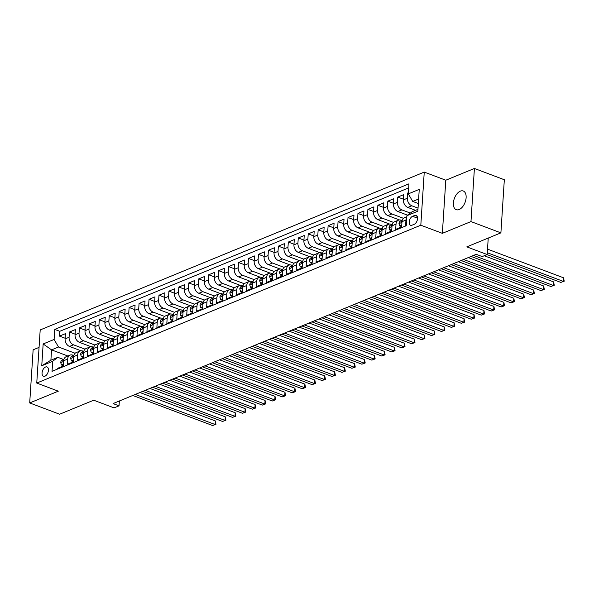 <?xml version="1.0" encoding="UTF-8"?>
<svg xmlns="http://www.w3.org/2000/svg" width="594" height="594" viewBox="0 0 594 594"><rect width="100%" height="100%" fill="white"/><g stroke="black" fill="none" stroke-linecap="round" stroke-linejoin="round"><path stroke-width="0.89" d="M459.155 209.526A9.979 5.71 -69.4 0 0 465.785 200.029A9.979 5.71 -69.4 0 0 463.268 191.001A9.979 5.71 -69.4 0 0 460.343 191.149A9.979 5.71 -69.4 0 0 453.719 200.653A9.979 5.71 -69.4 0 0 456.229 209.675A9.979 5.71 -69.4 0 0 459.155 209.526M44.951 376.195A4.99 2.851 -69.4 0 0 48.263 371.45A4.99 2.851 -69.4 0 0 47.008 366.936A4.99 2.851 -69.4 0 0 45.545 367.01A4.99 2.851 -69.4 0 0 42.226 371.762A4.99 2.851 -69.4 0 0 43.488 376.277A4.99 2.851 -69.4 0 0 44.951 376.195M39.063 347.379L33.138 349.821L29.7 402.94L59.63 414.218L93.704 400.208L114.063 407.878L119.038 405.836L119.349 400.995M424.25 172.097L40.192 329.937L36.754 383.056L420.812 225.215L424.25 172.097L445.797 180.22L442.359 233.338L470.968 221.584L474.406 168.466L445.797 180.22M474.406 168.466L504.328 179.744L500.898 232.863L466.817 246.866L487.169 254.536L488.238 238.06M470.968 221.584L500.898 232.863M57.336 369.149L57.38 368.414L63.35 365.956L63.692 360.721L67.671 359.08A6.237 4.514 -112.3 0 1 70.085 355.115A6.237 4.514 -112.3 0 1 72.832 355.145L73.522 355.405M67.671 359.08L67.33 364.322L73.3 361.872L73.641 356.63L77.621 354.997A6.237 4.514 -112.3 0 1 80.034 351.032A6.237 4.514 -112.3 0 1 82.781 351.054L83.472 351.314M77.621 354.997L77.279 360.231L83.249 357.781L83.591 352.539L87.57 350.906A6.237 4.514 -112.3 0 1 89.984 346.941A6.237 4.514 -112.3 0 1 92.731 346.963L93.421 347.23M87.57 350.906L87.229 356.148L93.199 353.69L93.54 348.448L97.52 346.814A6.237 4.514 -112.3 0 1 99.933 342.849A6.237 4.514 -112.3 0 1 102.68 342.879L103.371 343.139M97.52 346.814L97.178 352.056L103.148 349.599L103.49 344.364L107.469 342.723A6.237 4.514 -112.3 0 1 109.89 338.758A6.237 4.514 -112.3 0 1 112.63 338.788L113.32 339.048M107.469 342.723L107.128 347.965L113.098 345.515L113.439 340.273L117.419 338.639A6.237 4.514 -112.3 0 1 119.84 334.674A6.237 4.514 -112.3 0 1 122.579 334.697L123.27 334.964M117.419 338.639L117.077 343.874L123.047 341.424L123.389 336.182L127.368 334.548A6.237 4.514 -112.3 0 1 129.789 330.583A6.237 4.514 -112.3 0 1 132.529 330.613L133.219 330.873M127.368 334.548L127.027 339.79L132.997 337.333L133.338 332.091L137.318 330.457A6.237 4.514 -112.3 0 1 139.738 326.492A6.237 4.514 -112.3 0 1 142.478 326.522L143.169 326.782M137.318 330.457L136.976 335.699L142.946 333.241L143.288 328.007L147.267 326.366A6.237 4.514 -112.3 0 1 149.688 322.401A6.237 4.514 -112.3 0 1 152.428 322.431L153.126 322.691M147.267 326.366L146.926 331.608L152.896 329.158L153.237 323.916L157.217 322.282A6.237 4.514 -112.3 0 1 159.638 318.317A6.237 4.514 -112.3 0 1 162.377 318.339L163.075 318.607M157.217 322.282L156.875 327.517L162.845 325.067L163.187 319.824L167.166 318.191A6.237 4.514 -112.3 0 1 169.587 314.226A6.237 4.514 -112.3 0 1 172.327 314.256L173.025 314.516M167.166 318.191L166.825 323.433L172.795 320.975L173.136 315.741L177.116 314.1A6.237 4.514 -112.3 0 1 179.537 310.135A6.237 4.514 -112.3 0 1 182.276 310.165L182.974 310.424M177.116 314.1L176.774 319.342L182.744 316.892L183.086 311.65L187.065 310.016A6.237 4.514 -112.3 0 1 189.486 306.051A6.237 4.514 -112.3 0 1 192.226 306.073L192.924 306.333M187.065 310.016L186.724 315.251L192.694 312.8L193.035 307.558L197.015 305.925A6.237 4.514 -112.3 0 1 199.436 301.96A6.237 4.514 -112.3 0 1 202.175 301.982L202.873 302.249M197.015 305.925L196.673 311.167L202.643 308.709L202.985 303.467L206.964 301.834A6.237 4.514 -112.3 0 1 209.385 297.869A6.237 4.514 -112.3 0 1 212.125 297.898L212.823 298.158M206.964 301.834L206.623 307.076L212.6 304.618L212.934 299.383L216.914 297.743A6.237 4.514 -112.3 0 1 219.334 293.778A6.237 4.514 -112.3 0 1 222.074 293.807L222.772 294.067M216.914 297.743L216.58 302.985L222.55 300.534L222.884 295.292L226.863 293.659A6.237 4.514 -112.3 0 1 229.284 289.694A6.237 4.514 -112.3 0 1 232.024 289.716L232.722 289.976M226.863 293.659L226.529 298.893L232.499 296.443L232.833 291.201L236.813 289.568A6.237 4.514 -112.3 0 1 239.234 285.603A6.237 4.514 -112.3 0 1 241.973 285.632L242.671 285.892M236.813 289.568L236.479 294.81L242.449 292.352L242.783 287.11L246.762 285.476A6.237 4.514 -112.3 0 1 249.183 281.511A6.237 4.514 -112.3 0 1 251.923 281.541L252.621 281.801M246.762 285.476L246.428 290.718L252.398 288.261L252.732 283.026L256.712 281.385A6.237 4.514 -112.3 0 1 259.132 277.42A6.237 4.514 -112.3 0 1 261.872 277.45L262.57 277.71M256.712 281.385L256.378 286.627L262.348 284.177L262.682 278.935L266.661 277.301A6.237 4.514 -112.3 0 1 269.082 273.337A6.237 4.514 -112.3 0 1 271.822 273.359L272.52 273.626M266.661 277.301L266.327 282.536L272.297 280.086L272.631 274.844L276.611 273.21A6.237 4.514 -112.3 0 1 279.032 269.245A6.237 4.514 -112.3 0 1 281.771 269.275L282.469 269.535M276.611 273.21L276.277 278.452L282.247 275.995L282.581 270.753L286.56 269.119A6.237 4.514 -112.3 0 1 288.981 265.154A6.237 4.514 -112.3 0 1 291.721 265.184L292.419 265.444M286.56 269.119L286.226 274.361L292.196 271.904L292.53 266.669L296.51 265.028A6.237 4.514 -112.3 0 1 298.931 261.063A6.237 4.514 -112.3 0 1 301.67 261.093L302.368 261.353M296.51 265.028L296.176 270.27L302.146 267.82L302.48 262.578L306.459 260.944A6.237 4.514 -112.3 0 1 308.88 256.979A6.237 4.514 -112.3 0 1 311.62 257.002L312.318 257.269M306.459 260.944L306.125 266.179L312.095 263.729L312.429 258.487L316.409 256.853A6.237 4.514 -112.3 0 1 318.829 252.888A6.237 4.514 -112.3 0 1 321.569 252.918L322.267 253.178M316.409 256.853L316.075 262.095L322.045 259.637L322.379 254.403L326.358 252.762A6.237 4.514 -112.3 0 1 328.779 248.797A6.237 4.514 -112.3 0 1 331.519 248.827L332.217 249.086M326.358 252.762L326.024 258.004L331.994 255.554L332.328 250.312L336.308 248.678A6.237 4.514 -112.3 0 1 338.728 244.713A6.237 4.514 -112.3 0 1 341.468 244.735L342.166 244.995M336.308 248.678L335.974 253.913L341.944 251.462L342.278 246.22L346.257 244.587A6.237 4.514 -112.3 0 1 348.678 240.622A6.237 4.514 -112.3 0 1 351.418 240.644L352.116 240.912M346.257 244.587L345.923 249.829L351.893 247.371L352.227 242.129L356.207 240.496A6.237 4.514 -112.3 0 1 358.627 236.531A6.237 4.514 -112.3 0 1 361.367 236.561L362.065 236.82M356.207 240.496L355.873 245.738L361.843 243.28L362.177 238.046L366.156 236.405A6.237 4.514 -112.3 0 1 368.577 232.44A6.237 4.514 -112.3 0 1 371.317 232.469L372.015 232.729M366.156 236.405L365.822 241.647L371.792 239.196L372.126 233.954L376.106 232.321A6.237 4.514 -112.3 0 1 378.527 228.356A6.237 4.514 -112.3 0 1 381.266 228.378L381.964 228.645M376.106 232.321L375.772 237.555L381.742 235.105L382.076 229.863L386.063 228.23A6.237 4.514 -112.3 0 1 388.476 224.265A6.237 4.514 -112.3 0 1 391.216 224.294L391.914 224.554M386.063 228.23L385.721 233.472L391.691 231.014L392.033 225.772L396.012 224.138A6.237 4.514 -112.3 0 1 398.426 220.174A6.237 4.514 -112.3 0 1 401.165 220.203L401.863 220.463M396.012 224.138L395.671 229.381L401.641 226.923L401.982 221.688A6.237 4.514 -112.3 0 1 404.395 217.723L406.838 216.721M408.39 192.708L407.707 192.991L408.353 193.228M415.548 210.328L407.811 207.41A6.237 4.514 -112.3 0 1 403.393 199.866L403.727 194.624L397.757 197.074L403.43 199.213M407.595 215.169L397.861 211.501A6.237 4.514 67.7 0 1 393.443 203.95L393.777 198.715L387.808 201.166L393.48 203.304M399.435 219.936L387.904 215.592A6.237 4.514 67.7 0 1 383.494 208.041L383.828 202.799L377.858 205.257L383.531 207.395M389.486 224.027L377.955 219.676A6.237 4.514 67.7 0 1 373.544 212.132L373.878 206.89L367.909 209.348L373.581 211.486M379.536 228.111L368.005 223.767A6.237 4.514 67.7 0 1 363.595 216.223L363.929 210.981L357.959 213.432L363.632 215.57M369.587 232.202L358.056 227.858A6.237 4.514 67.7 0 1 353.638 220.307L353.979 215.073L348.01 217.523L353.682 219.661M359.637 236.293L348.106 231.95A6.237 4.514 67.7 0 1 343.688 224.398L344.03 219.156L338.06 221.614L343.733 223.752M349.688 240.384L338.157 236.033A6.237 4.514 67.7 0 1 333.739 228.49L334.08 223.247L328.111 225.705L333.783 227.844M339.738 244.468L328.207 240.125A6.237 4.514 67.7 0 1 323.789 232.581L324.131 227.339L318.161 229.789L323.834 231.927M329.789 248.559L318.258 244.216A6.237 4.514 67.7 0 1 313.84 236.664L314.181 231.43L308.212 233.88L313.884 236.018M319.839 252.65L308.308 248.307A6.237 4.514 67.7 0 1 303.89 240.756L304.232 235.514L298.262 237.971L303.935 240.11M309.89 256.742L298.359 252.391A6.237 4.514 67.7 0 1 293.941 244.847L294.282 239.605L288.313 242.062L293.985 244.193M299.94 260.825L288.409 256.482A6.237 4.514 67.7 0 1 283.991 248.938L284.333 243.696L278.363 246.146L284.036 248.285M289.991 264.917L278.46 260.573A6.237 4.514 67.7 0 1 274.042 253.022L274.383 247.787L268.414 250.237L274.086 252.376M280.041 269.008L268.51 264.657A6.237 4.514 67.7 0 1 264.092 257.113L264.434 251.871L258.464 254.329L264.137 256.467M270.092 273.092L258.561 268.748A6.237 4.514 67.7 0 1 254.143 261.204L254.484 255.962L248.515 258.412L254.187 260.551M260.142 277.183L248.611 272.839A6.237 4.514 67.7 0 1 244.193 265.288L244.535 260.053L238.565 262.503L244.238 264.642M250.193 281.274L238.662 276.93A6.237 4.514 67.7 0 1 234.244 269.379L234.585 264.137L228.616 266.595L234.288 268.733M240.243 285.365L228.712 281.014A6.237 4.514 67.7 0 1 224.294 273.47L224.636 268.228L218.666 270.686L224.339 272.824M230.294 289.449L218.763 285.105A6.237 4.514 67.7 0 1 214.345 277.561L214.686 272.319L208.717 274.77L214.389 276.908M220.344 293.54L208.813 289.196A6.237 4.514 67.7 0 1 204.395 281.645L204.737 276.41L198.767 278.861L204.44 280.999M210.395 297.631L198.864 293.288A6.237 4.514 67.7 0 1 194.446 285.736L194.787 280.494L188.818 282.952L194.49 285.09M200.445 301.722L188.914 297.371A6.237 4.514 67.7 0 1 184.496 289.827L184.838 284.585L178.868 287.043L184.541 289.181M190.496 305.806L178.965 301.462A6.237 4.514 67.7 0 1 174.547 293.919L174.888 288.677L168.919 291.127L174.591 293.265M180.546 309.897L169.015 305.554A6.237 4.514 67.7 0 1 164.597 298.002L164.939 292.768L158.969 295.218L164.642 297.356M170.597 313.988L159.066 309.645A6.237 4.514 67.7 0 1 154.648 302.094L154.989 296.852L149.02 299.309L154.692 301.448M160.647 318.08L149.116 313.729A6.237 4.514 67.7 0 1 144.698 306.185L145.04 300.943L139.07 303.4L144.743 305.531M150.698 322.163L139.167 317.82A6.237 4.514 67.7 0 1 134.749 310.276L135.09 305.034L129.121 307.484L134.793 309.623M140.748 326.255L129.217 321.911A6.237 4.514 67.7 0 1 124.799 314.36L125.141 309.125L119.171 311.575L124.844 313.714M130.799 330.346L119.268 325.995A6.237 4.514 67.7 0 1 114.85 318.451L115.191 313.209L109.222 315.666L114.894 317.805M120.849 334.429L109.318 330.086A6.237 4.514 67.7 0 1 104.9 322.542L105.242 317.3L99.272 319.75L104.945 321.889M110.9 338.521L99.369 334.177A6.237 4.514 67.7 0 1 94.951 326.626L95.292 321.391L89.323 323.841L94.995 325.98M100.95 342.612L89.419 338.268A6.237 4.514 67.7 0 1 85.001 330.717L85.343 325.475L79.373 327.933L85.046 330.071M91.001 346.703L79.47 342.352A6.237 4.514 67.7 0 1 75.052 334.808L75.393 329.566L69.424 332.024L75.096 334.162M487.169 254.536L482.194 256.578L476.21 254.329L113.046 403.578L119.038 405.836M414.768 215.407L412.578 216.305A4.834 2.762 -69.4 0 0 409.363 220.909A4.834 2.762 -69.4 0 0 410.58 225.282A4.834 2.762 -69.4 0 0 411.998 225.208L414.189 224.302A4.834 2.762 -69.4 0 0 417.396 219.706A4.834 2.762 -69.4 0 0 416.179 215.332A4.834 2.762 -69.4 0 0 414.768 215.407L417.196 216.32M67.894 356.021L51.559 349.866L50.891 360.202L57.856 357.336L52.695 361.278L52.042 371.324L406.251 225.75L406.897 215.704L412.058 211.761L417.968 209.34M52.695 361.278L41.751 365.778L43.162 343.956L54.106 339.456L54.752 329.403L408.962 183.828L408.308 193.882L419.253 189.382L417.842 211.204L406.897 215.704M85.061 349.168L73.5 344.81A6.237 4.514 -112.3 0 1 69.082 337.258L69.424 332.024M81.051 350.787L69.52 346.443L73.5 344.81M95.01 345.077L83.45 340.718A6.237 4.514 -112.3 0 1 79.032 333.175L79.373 327.933M104.96 340.986L93.399 336.627A6.237 4.514 -112.3 0 1 88.981 329.083L89.323 323.841M114.909 336.902L103.349 332.543A6.237 4.514 -112.3 0 1 98.931 324.992L99.272 319.75M124.859 332.811L113.298 328.452A6.237 4.514 -112.3 0 1 108.88 320.901L109.222 315.666M134.808 328.72L123.248 324.361A6.237 4.514 -112.3 0 1 118.83 316.817L119.171 311.575M144.758 324.628L133.197 320.27A6.237 4.514 -112.3 0 1 128.779 312.726L129.121 307.484M154.707 320.545L143.147 316.186A6.237 4.514 -112.3 0 1 138.729 308.635L139.07 303.4M164.657 316.454L153.096 312.095A6.237 4.514 -112.3 0 1 148.678 304.551L149.02 299.309M174.606 312.362L163.046 308.004A6.237 4.514 -112.3 0 1 158.628 300.46L158.969 295.218M184.556 308.271L172.995 303.92A6.237 4.514 -112.3 0 1 168.577 296.369L168.919 291.127M194.505 304.187L182.945 299.829A6.237 4.514 -112.3 0 1 178.527 292.278L178.868 287.043M204.455 300.096L192.894 295.738A6.237 4.514 -112.3 0 1 188.476 288.194L188.818 282.952M214.404 296.005L202.844 291.647A6.237 4.514 -112.3 0 1 198.426 284.103L198.767 278.861M224.354 291.914L212.793 287.563A6.237 4.514 -112.3 0 1 208.375 280.012L208.717 274.77M234.311 287.83L222.743 283.472A6.237 4.514 -112.3 0 1 218.325 275.92L218.666 270.686M244.26 283.739L232.692 279.38A6.237 4.514 -112.3 0 1 228.274 271.837L228.616 266.595M254.21 279.648L242.642 275.289A6.237 4.514 -112.3 0 1 238.224 267.746L238.565 262.503M264.159 275.564L252.591 271.206A6.237 4.514 -112.3 0 1 248.173 263.654L248.515 258.412M274.109 271.473L262.541 267.114A6.237 4.514 -112.3 0 1 258.123 259.563L258.464 254.329M284.058 267.382L272.49 263.023A6.237 4.514 -112.3 0 1 268.072 255.479L268.414 250.237M294.008 263.291L282.44 258.932A6.237 4.514 -112.3 0 1 278.022 251.388L278.363 246.146M303.957 259.207L292.389 254.848A6.237 4.514 -112.3 0 1 287.971 247.297L288.313 242.062M313.907 255.116L302.339 250.757A6.237 4.514 -112.3 0 1 297.921 243.213L298.262 237.971M323.856 251.024L312.288 246.666A6.237 4.514 -112.3 0 1 307.87 239.122L308.212 233.88M333.806 246.933L322.238 242.582A6.237 4.514 -112.3 0 1 317.82 235.031L318.161 229.789M343.755 242.849L332.187 238.491A6.237 4.514 -112.3 0 1 327.769 230.94L328.111 225.705M353.705 238.758L342.137 234.4A6.237 4.514 -112.3 0 1 337.719 226.856L338.06 221.614M363.654 234.667L352.086 230.309A6.237 4.514 -112.3 0 1 347.668 222.765L348.01 217.523M373.604 230.583L362.036 226.225A6.237 4.514 -112.3 0 1 357.618 218.674L357.959 213.432M383.553 226.492L371.985 222.134A6.237 4.514 -112.3 0 1 367.575 214.583L367.909 209.348M393.503 222.401L381.935 218.043A6.237 4.514 -112.3 0 1 377.524 210.499L377.858 205.257M403.452 218.31L391.884 213.951A6.237 4.514 -112.3 0 1 387.474 206.408L387.808 201.166M410.35 213.075L401.841 209.868A6.237 4.514 -112.3 0 1 397.423 202.316L397.757 197.074M418.042 208.13L411.791 205.776A6.237 4.514 -112.3 0 1 407.373 198.225L407.707 192.991M408.694 187.897L59.779 331.303L59.467 336.107L65.147 338.246M69.52 346.443A6.237 4.514 67.7 0 1 65.102 338.899L65.444 333.657L59.467 336.107M406.296 225.015L405.62 225.289L405.962 220.047A6.237 4.514 -112.3 0 1 406.786 217.419M57.856 357.336L63.573 359.496M418.636 198.997L412.726 201.425L408.308 193.882M418.339 203.542L412.726 201.425M442.359 233.338L420.812 225.215M29.7 402.94L58.309 391.179L36.754 383.056M75.111 353.252L58.524 347L51.559 349.866L43.162 343.956M398.426 220.174L394.446 221.807A6.237 4.514 67.7 0 0 392.033 225.772M388.476 224.265L384.496 225.898A6.237 4.514 67.7 0 0 382.076 229.863M378.527 228.356L374.547 229.989A6.237 4.514 67.7 0 0 372.126 233.954M368.577 232.44L364.597 234.081A6.237 4.514 67.7 0 0 362.177 238.046M358.627 236.531L354.648 238.164A6.237 4.514 67.7 0 0 352.227 242.129M348.678 240.622L344.698 242.255A6.237 4.514 67.7 0 0 342.278 246.22M338.728 244.713L334.749 246.347A6.237 4.514 67.7 0 0 332.328 250.312M328.779 248.797L324.799 250.438A6.237 4.514 67.7 0 0 322.379 254.403M318.829 252.888L314.85 254.522A6.237 4.514 67.7 0 0 312.429 258.487M308.88 256.979L304.9 258.613A6.237 4.514 67.7 0 0 302.48 262.578M298.931 261.063L294.951 262.704A6.237 4.514 67.7 0 0 292.53 266.669M288.981 265.154L285.001 266.795A6.237 4.514 67.7 0 0 282.581 270.753M279.032 269.245L275.052 270.879A6.237 4.514 67.7 0 0 272.631 274.844M269.082 273.337L265.102 274.97A6.237 4.514 67.7 0 0 262.682 278.935M259.132 277.42L255.153 279.061A6.237 4.514 67.7 0 0 252.732 283.026M249.183 281.511L245.203 283.145A6.237 4.514 67.7 0 0 242.783 287.11M239.234 285.603L235.254 287.236A6.237 4.514 67.7 0 0 232.833 291.201M229.284 289.694L225.304 291.327A6.237 4.514 67.7 0 0 222.884 295.292M219.334 293.778L215.355 295.418A6.237 4.514 67.7 0 0 212.934 299.383M209.385 297.869L205.405 299.502A6.237 4.514 67.7 0 0 202.985 303.467M199.436 301.96L195.456 303.593A6.237 4.514 67.7 0 0 193.035 307.558M189.486 306.051L185.506 307.685A6.237 4.514 67.7 0 0 183.086 311.65M179.537 310.135L175.557 311.776A6.237 4.514 67.7 0 0 173.136 315.741M169.587 314.226L165.607 315.86A6.237 4.514 67.7 0 0 163.187 319.824M159.638 318.317L155.658 319.951A6.237 4.514 67.7 0 0 153.237 323.916M149.688 322.401L145.708 324.042A6.237 4.514 67.7 0 0 143.288 328.007M139.738 326.492L135.759 328.133A6.237 4.514 67.7 0 0 133.338 332.091M129.789 330.583L125.809 332.217A6.237 4.514 67.7 0 0 123.389 336.182M119.84 334.674L115.86 336.308A6.237 4.514 67.7 0 0 113.439 340.273M109.89 338.758L105.91 340.399A6.237 4.514 67.7 0 0 103.49 344.364M99.933 342.849L95.953 344.483A6.237 4.514 67.7 0 0 93.54 348.448M89.984 346.941L86.004 348.574A6.237 4.514 67.7 0 0 83.591 352.539M80.034 351.032L76.054 352.665A6.237 4.514 67.7 0 0 73.641 356.63M59.779 331.303L54.752 329.403M54.106 339.456L58.524 347M70.085 355.115L66.105 356.756A6.237 4.514 67.7 0 0 63.692 360.721M41.751 365.778L50.891 360.202M487.288 252.74L563.327 281.393L560.84 282.417L487.021 254.596M487.518 249.146L563.558 277.806L563.327 281.393L564.203 281.207L560.84 282.417M563.558 277.806L564.203 281.207M401.752 225.2L399.792 226.01L398.982 223.544A4.136 2.992 -112.3 0 1 400.579 220.99L402.22 220.315M399.792 226.01L401.67 226.463M473.574 255.405L553.378 285.484L550.89 286.508L471.087 256.43M402.212 220.337A4.136 2.992 67.7 0 0 401.091 221.748L401.225 222.327M401.848 222.03L401.091 221.748C401.225 222.616 401.618 222.453 402.286 221.258M484.229 255.747L553.608 281.89L553.378 285.484L554.254 285.298L550.89 286.508M553.608 281.89L554.254 285.298M391.802 229.291L389.842 230.093L389.033 227.636A4.136 2.992 -112.3 0 1 390.629 225.081L392.27 224.406A4.136 2.992 67.7 0 0 391.142 225.839L391.275 226.418M389.842 230.093L391.721 230.554M463.624 259.496L543.428 289.575L540.941 290.592L461.137 260.521M391.899 226.121L391.142 225.839C391.275 226.708 391.669 226.544 392.337 225.349M468.295 257.581L543.659 285.981L543.428 289.575L544.304 289.389L540.941 290.592M543.659 285.981L544.304 289.389M381.853 233.383L379.893 234.184L379.083 231.727A4.136 2.992 -112.3 0 1 380.68 229.165L382.321 228.497A4.136 2.992 67.7 0 0 381.192 229.923L381.326 230.509M379.893 234.184L381.771 234.637M453.675 263.588L533.479 293.659L530.991 294.683L451.188 264.612M381.949 230.212L381.192 229.923C381.326 230.791 381.719 230.628 382.388 229.433M458.345 261.672L533.709 290.072L533.479 293.659L534.355 293.481L530.991 294.683M533.709 290.072L534.355 293.481M371.903 237.474L369.943 238.276L369.134 235.811A4.136 2.992 -112.3 0 1 370.73 233.256L372.371 232.581M369.943 238.276L371.822 238.729M443.725 267.679L523.529 297.75L521.042 298.775L441.238 268.696M372.364 232.61A4.136 2.992 67.7 0 0 371.243 234.014L371.376 234.593M372 234.303L371.243 234.014C371.376 234.882 371.77 234.719 372.438 233.524M448.396 265.756L523.76 294.164L523.529 297.75L524.405 297.564L521.042 298.775M523.76 294.164L524.405 297.564M361.954 241.558L359.994 242.367L359.184 239.902A4.136 2.992 -112.3 0 1 360.781 237.348L362.422 236.672M359.994 242.367L361.872 242.82M433.776 271.762L513.58 301.841L511.092 302.858L431.289 272.787M362.414 236.694A4.136 2.992 67.7 0 0 361.293 238.105L361.427 238.684M362.05 238.387L361.293 238.105C361.427 238.974 361.82 238.81 362.488 237.615M438.446 269.847L513.81 298.247L513.58 301.841L514.456 301.655L511.092 302.858M513.81 298.247L514.456 301.655M352.004 245.649L350.044 246.451L349.235 243.993A4.136 2.992 -112.3 0 1 350.831 241.439L352.472 240.763M350.044 246.451L351.923 246.911M423.826 275.854L503.63 305.925L501.143 306.95L421.339 276.878M352.465 240.785A4.136 2.992 67.7 0 0 351.344 242.196L351.477 242.775M352.101 242.478L351.344 242.196C351.477 243.065 351.871 242.901 352.539 241.706M428.497 273.938L503.861 302.339L503.63 305.925L504.506 305.747L501.143 306.95M503.861 302.339L504.506 305.747M342.055 249.74L340.095 250.542L339.285 248.084A4.136 2.992 -112.3 0 1 340.882 245.522L342.523 244.854M340.095 250.542L341.973 250.995M413.877 279.945L493.681 310.016L491.193 311.041L411.39 280.962M342.515 244.877A4.136 2.992 67.7 0 0 341.394 246.28L341.528 246.866M342.151 246.569L341.394 246.28C341.528 247.149 341.921 246.985 342.589 245.79M418.547 278.022L493.911 306.43L493.681 310.016L494.557 309.838L491.193 311.041M493.911 306.43L494.557 309.838M332.105 253.831L330.145 254.633L329.336 252.168A4.136 2.992 -112.3 0 1 330.932 249.614L332.573 248.938M330.145 254.633L332.024 255.086M403.927 284.036L483.731 314.107L481.244 315.132L401.44 285.053M332.566 248.968A4.136 2.992 67.7 0 0 331.445 250.371L331.578 250.95M332.202 250.653L331.445 250.371C331.578 251.24 331.972 251.076 332.64 249.881M408.598 282.113L483.962 310.521L483.731 314.107L484.607 313.922L481.244 315.132M483.962 310.521L484.607 313.922M322.156 257.915L320.196 258.724L319.386 256.259A4.136 2.992 -112.3 0 1 320.983 253.705L322.624 253.029A4.136 2.992 67.7 0 0 321.495 254.462L321.629 255.041M320.196 258.724L322.074 259.177M393.978 288.12L473.782 318.198L471.294 319.216L391.491 289.144M322.252 254.744L321.495 254.462C321.621 255.331 322.022 255.168 322.691 253.972M398.648 286.204L474.012 314.605L473.782 318.198L474.658 318.013L471.294 319.216M474.012 314.605L474.658 318.013M312.206 262.006L310.246 262.808L309.437 260.35A4.136 2.992 -112.3 0 1 311.033 257.796L312.674 257.12A4.136 2.992 67.7 0 0 311.546 258.553L311.679 259.132M310.246 262.808L312.125 263.268M384.028 292.211L463.832 322.282L461.345 323.307L381.541 293.236M312.303 258.836L311.546 258.553C311.672 259.422 312.073 259.259 312.741 258.056M388.699 290.295L464.063 318.696L463.832 322.282L464.708 322.104L461.345 323.307M464.063 318.696L464.708 322.104M302.257 266.097L300.297 266.899L299.487 264.434A4.136 2.992 -112.3 0 1 301.084 261.88L302.725 261.212M300.297 266.899L302.175 267.352M374.079 296.302L453.883 326.373L451.395 327.398L371.592 297.319M302.717 261.234A4.136 2.992 67.7 0 0 301.596 262.637L301.73 263.216M302.353 262.927L301.596 262.637C301.722 263.506 302.123 263.342 302.792 262.147M378.749 294.379L454.113 322.787L453.883 326.373L454.759 326.188L451.395 327.398M454.113 322.787L454.759 326.188M292.307 270.181L290.347 270.99L289.538 268.525A4.136 2.992 -112.3 0 1 291.134 265.971L292.775 265.295M290.347 270.99L292.226 271.443M364.129 300.386L443.933 330.464L441.446 331.489L361.642 301.41M292.768 265.318A4.136 2.992 67.7 0 0 291.647 266.728L291.78 267.307M292.404 267.01L291.647 266.728C291.773 267.597 292.174 267.434 292.842 266.238M368.792 298.47L444.164 326.878L443.933 330.464L444.809 330.279L441.446 331.489M444.164 326.878L444.809 330.279M282.358 274.272L280.398 275.081L279.588 272.616A4.136 2.992 -112.3 0 1 281.185 270.062L282.826 269.386M280.398 275.081L282.276 275.534M354.18 304.477L433.984 334.556L431.496 335.573L351.693 305.502M282.818 269.409A4.136 2.992 67.7 0 0 281.697 270.819L281.831 271.399M282.454 271.102L281.697 270.819C281.823 271.688 282.224 271.525 282.893 270.329M358.843 302.561L434.214 330.962L433.984 334.556L434.86 334.37L431.496 335.573M434.214 330.962L434.86 334.37M272.408 278.363L270.448 279.165L269.639 276.707A4.136 2.992 -112.3 0 1 271.235 274.153L272.876 273.478M270.448 279.165L272.327 279.626M344.23 308.568L424.034 338.639L421.547 339.664L341.743 309.593M272.869 273.5A4.136 2.992 67.7 0 0 271.748 274.903L271.881 275.49M272.505 275.193L271.748 274.903C271.874 275.779 272.275 275.609 272.943 274.413M348.893 306.653L424.264 335.053L424.034 338.639L424.91 338.461L421.547 339.664M424.264 335.053L424.91 338.461M262.459 282.454L260.499 283.256L259.689 280.791A4.136 2.992 -112.3 0 1 261.286 278.237L262.927 277.569A4.136 2.992 67.7 0 0 261.798 278.994L261.932 279.574M260.499 283.256L262.377 283.709M334.281 312.659L414.085 342.731L411.597 343.755L331.794 313.677M262.555 279.284L261.798 278.994C261.924 279.863 262.325 279.7 262.993 278.504M338.944 310.736L414.315 339.144L414.085 342.731L414.961 342.545L411.597 343.755M414.315 339.144L414.961 342.545M252.509 286.538L250.549 287.348L249.74 284.882A4.136 2.992 -112.3 0 1 251.336 282.328L252.977 281.653A4.136 2.992 67.7 0 0 251.849 283.086L251.982 283.665M250.549 287.348L252.428 287.8M324.331 316.743L404.135 346.822L401.648 347.846L321.844 317.768M252.606 283.368L251.849 283.086C251.975 283.954 252.376 283.791 253.044 282.596M328.994 314.827L404.366 343.228L404.135 346.822L405.011 346.636L401.648 347.846M404.366 343.228L405.011 346.636M242.56 290.629L240.6 291.431L239.79 288.974A4.136 2.992 -112.3 0 1 241.387 286.419L243.028 285.744A4.136 2.992 67.7 0 0 241.899 287.177L242.033 287.756M240.6 291.431L242.478 291.892M314.382 320.834L394.186 350.913L391.698 351.93L311.895 321.859M242.656 287.459L241.899 287.177C242.025 288.045 242.426 287.882 243.095 286.687M319.045 318.919L394.416 347.319L394.186 350.913L395.062 350.727L391.698 351.93M394.416 347.319L395.062 350.727M232.61 294.721L230.65 295.522L229.841 293.065A4.136 2.992 -112.3 0 1 231.437 290.503L233.078 289.835M230.65 295.522L232.529 295.975M304.432 324.925L384.236 354.997L381.749 356.021L301.945 325.95M233.071 289.857A4.136 2.992 67.7 0 0 231.95 291.26L232.083 291.847M232.707 291.55L231.95 291.26C232.076 292.129 232.477 291.966 233.145 290.77M309.095 323.01L384.466 351.41L384.236 354.997L385.112 354.818L381.749 356.021M384.466 351.41L385.112 354.818M222.661 298.812L220.701 299.614L219.891 297.149A4.136 2.992 -112.3 0 1 221.488 294.594L223.129 293.919M220.701 299.614L222.579 300.067M294.483 329.017L374.287 359.088L371.799 360.113L291.996 330.034M223.121 293.948A4.136 2.992 67.7 0 0 222 295.352L222.134 295.931M222.757 295.641L222 295.352C222.126 296.22 222.527 296.057 223.196 294.862M299.146 327.094L374.517 355.502L374.287 359.088L375.163 358.902L371.799 360.113M374.517 355.502L375.163 358.902M212.711 302.895L210.751 303.705L209.942 301.24A4.136 2.992 -112.3 0 1 211.538 298.685L213.179 298.01M210.751 303.705L212.63 304.158M284.533 333.1L364.337 363.179L361.85 364.196L282.046 334.125M213.172 298.032A4.136 2.992 67.7 0 0 212.051 299.443L212.184 300.022M212.808 299.725L212.051 299.443C212.177 300.312 212.578 300.148 213.246 298.953M289.196 331.185L364.568 359.585L364.337 363.179L365.213 362.993L361.85 364.196M364.568 359.585L365.213 362.993M202.754 306.987L200.802 307.789L199.992 305.331A4.136 2.992 -112.3 0 1 201.589 302.777L203.23 302.101M200.802 307.789L202.68 308.249M274.584 337.192L354.388 367.263L351.9 368.287L272.097 338.216M203.222 302.123A4.136 2.992 67.7 0 0 202.101 303.534L202.235 304.113M202.858 303.816L202.101 303.534C202.227 304.403 202.628 304.239 203.297 303.044M279.247 335.276L354.618 363.677L354.388 367.263L355.264 367.085L351.9 368.287M354.618 363.677L355.264 367.085M192.805 311.078L190.852 311.88L190.043 309.422A4.136 2.992 -112.3 0 1 191.639 306.86L193.28 306.192A4.136 2.992 67.7 0 0 192.152 307.618L192.285 308.204M190.852 311.88L192.723 312.333M264.634 341.283L344.438 371.354L341.951 372.379L262.147 342.3M192.909 307.907L192.152 307.618C192.278 308.486 192.679 308.323 193.347 307.128M269.297 339.36L344.668 367.768L344.438 371.354L345.314 371.168L341.951 372.379M344.668 367.768L345.314 371.168M182.855 315.162L180.903 315.971L180.093 313.506A4.136 2.992 -112.3 0 1 181.69 310.952L183.331 310.276A4.136 2.992 67.7 0 0 182.202 311.709L182.336 312.288M180.903 315.971L182.774 316.424M254.685 345.366L334.489 375.445L332.001 376.47L252.198 346.391M182.959 311.991L182.202 311.709C182.328 312.578 182.729 312.414 183.398 311.219M259.348 343.451L334.719 371.859L334.489 375.445L335.365 375.26L332.001 376.47M334.719 371.859L335.365 375.26M172.906 319.253L170.953 320.062L170.144 317.597A4.136 2.992 -112.3 0 1 171.74 315.043L173.381 314.367A4.136 2.992 67.7 0 0 172.253 315.8L172.386 316.379M170.953 320.062L172.824 320.515M244.735 349.458L324.539 379.536L322.052 380.554L242.248 350.482M173.01 316.082L172.253 315.8C172.379 316.669 172.78 316.505 173.441 315.31M249.398 347.542L324.769 375.943L324.539 379.536L325.415 379.351L322.052 380.554M324.769 375.943L325.415 379.351M162.956 323.344L161.004 324.146L160.194 321.688A4.136 2.992 -112.3 0 1 161.791 319.134L163.432 318.458M161.004 324.146L162.875 324.606M234.786 353.549L314.582 383.62L312.095 384.645L232.299 354.573M163.424 318.481A4.136 2.992 67.7 0 0 162.303 319.891L162.437 320.47M163.053 320.173L162.303 319.891C162.429 320.76 162.83 320.597 163.491 319.394M239.449 351.633L314.82 380.034L314.582 383.62L315.466 383.442L312.095 384.645M314.82 380.034L315.466 383.442M153.007 327.435L151.054 328.237L150.245 325.772A4.136 2.992 -112.3 0 1 151.841 323.218L153.482 322.549M151.054 328.237L152.925 328.69M224.836 357.64L304.633 387.711L302.146 388.736L222.349 358.657M153.475 322.572A4.136 2.992 67.7 0 0 152.354 323.975L152.487 324.554M153.103 324.265L152.354 323.975C152.48 324.844 152.881 324.68 153.542 323.485M229.499 355.717L304.871 384.125L304.633 387.711L305.516 387.526L302.146 388.736M304.871 384.125L305.516 387.526M143.057 331.519L141.105 332.328L140.295 329.863A4.136 2.992 -112.3 0 1 141.892 327.309L143.533 326.633M141.105 332.328L142.976 332.781M214.887 361.724L294.683 391.802L292.196 392.827L212.4 362.748M143.525 326.655A4.136 2.992 67.7 0 0 142.404 328.066L142.538 328.645M143.154 328.348L142.404 328.066C142.53 328.935 142.931 328.772 143.592 327.576M219.55 359.808L294.921 388.209L294.683 391.802L295.567 391.617L292.196 392.827M294.921 388.209L295.567 391.617M133.108 335.61L131.155 336.419L130.346 333.954A4.136 2.992 -112.3 0 1 131.942 331.4L133.583 330.724M131.155 336.419L133.026 336.872M204.937 365.815L284.734 395.894L282.247 396.911L202.45 366.84M133.576 330.747A4.136 2.992 67.7 0 0 132.455 332.157L132.588 332.737M133.205 332.44L132.455 332.157C132.581 333.026 132.982 332.863 133.643 331.667M209.6 363.899L284.972 392.3L284.734 395.894L285.617 395.708L282.247 396.911M284.972 392.3L285.617 395.708M123.158 339.701L121.206 340.503L120.396 338.045A4.136 2.992 -112.3 0 1 121.993 335.491L123.634 334.816A4.136 2.992 67.7 0 0 122.505 336.241L122.639 336.828M121.206 340.503L123.077 340.963M194.988 369.906L274.784 399.977L272.297 401.002L192.501 370.931M123.255 336.531L122.505 336.241C122.631 337.117 123.032 336.947 123.693 335.751M199.651 367.99L275.022 396.391L274.784 399.977L275.668 399.799L272.297 401.002M275.022 396.391L275.668 399.799M113.209 343.792L111.256 344.594L110.447 342.129A4.136 2.992 -112.3 0 1 112.043 339.575L113.684 338.907A4.136 2.992 67.7 0 0 112.556 340.332L112.689 340.911M111.256 344.594L113.127 345.047M185.038 373.997L264.835 404.069L262.348 405.093L182.551 375.014M113.306 340.622L112.556 340.332C112.682 341.201 113.083 341.038 113.744 339.842M189.701 372.074L265.072 400.482L264.835 404.069L265.718 403.883L262.348 405.093M265.072 400.482L265.718 403.883M103.259 347.876L101.307 348.685L100.497 346.22A4.136 2.992 -112.3 0 1 102.094 343.666L103.735 342.99A4.136 2.992 67.7 0 0 102.606 344.423L102.74 345.003M101.307 348.685L103.178 349.138M175.089 378.081L254.885 408.16L252.398 409.177L172.602 379.106M103.356 344.706L102.606 344.423C102.732 345.292 103.133 345.129 103.794 343.933M179.752 376.165L255.123 404.566L254.885 408.16L255.769 407.974L252.398 409.177M255.123 404.566L255.769 407.974M93.31 351.967L91.357 352.769L90.548 350.312A4.136 2.992 -112.3 0 1 92.144 347.757L93.785 347.082M91.357 352.769L93.228 353.23M165.139 382.172L244.936 412.251L242.449 413.268L162.652 383.197M93.778 347.104A4.136 2.992 67.7 0 0 92.657 348.515L92.79 349.094M93.407 348.797L92.657 348.515C92.783 349.383 93.184 349.22 93.845 348.025M169.802 380.257L245.174 408.657L244.936 412.251L245.819 412.065L242.449 413.268M245.174 408.657L245.819 412.065M83.36 356.058L81.408 356.86L80.598 354.403A4.136 2.992 -112.3 0 1 82.195 351.841L83.828 351.173M81.408 356.86L83.279 357.313M155.19 386.263L234.986 416.335L232.499 417.359L152.703 387.281M83.828 351.195A4.136 2.992 67.7 0 0 82.7 352.598L82.841 353.185M83.457 352.888L82.7 352.598C82.833 353.467 83.234 353.304 83.895 352.108M159.853 384.348L235.224 412.748L234.986 416.335L235.87 416.156L232.499 417.359M235.224 412.748L235.87 416.156M73.411 360.15L71.458 360.952L70.649 358.486A4.136 2.992 -112.3 0 1 72.245 355.932L73.879 355.257M71.458 360.952L73.329 361.404M145.24 390.355L225.037 420.426L222.55 421.45L142.753 391.372M73.879 355.286A4.136 2.992 67.7 0 0 72.75 356.69L72.891 357.269M73.508 356.979L72.75 356.69C72.884 357.558 73.285 357.395 73.946 356.2M149.903 388.431L225.274 416.839L225.037 420.426L225.92 420.24L222.55 421.45M225.274 416.839L225.92 420.24M63.461 364.233L61.509 365.043L60.699 362.578A4.136 2.992 -112.3 0 1 62.296 360.023L63.929 359.348M61.509 365.043L63.38 365.496M135.291 394.438L215.087 424.517L212.6 425.534L132.796 395.463M63.922 359.37A4.136 2.992 67.7 0 0 62.801 360.781L62.942 361.36M63.558 361.063L62.801 360.781C62.934 361.649 63.335 361.486 63.996 360.291M139.954 392.523L215.325 420.923L215.087 424.517L215.971 424.331L212.6 425.534M215.325 420.923L215.971 424.331M79.47 342.352L83.45 340.718M89.419 338.268L93.399 336.627M99.369 334.177L103.349 332.543M109.318 330.086L113.298 328.452M119.268 325.995L123.248 324.361M129.217 321.911L133.197 320.27M139.167 317.82L143.147 316.186M149.116 313.729L153.096 312.095M159.066 309.645L163.046 308.004M169.015 305.554L172.995 303.92M178.965 301.462L182.945 299.829M188.914 297.371L192.894 295.738M198.864 293.288L202.844 291.647M208.813 289.196L212.793 287.563M218.763 285.105L222.743 283.472M228.712 281.014L232.692 279.38M238.662 276.93L242.642 275.289M248.611 272.839L252.591 271.206M258.561 268.748L262.541 267.114M268.51 264.657L272.49 263.023M278.46 260.573L282.44 258.932M288.409 256.482L292.389 254.848M298.359 252.391L302.339 250.757M308.308 248.307L312.288 246.666M318.258 244.216L322.238 242.582M328.207 240.125L332.187 238.491M338.157 236.033L342.137 234.4M348.106 231.95L352.086 230.309M358.056 227.858L362.036 226.225M368.005 223.767L371.985 222.134M377.955 219.676L381.935 218.043M387.904 215.592L391.884 213.951M397.861 211.501L401.841 209.868M407.811 207.41L411.791 205.776M403.393 199.866L407.373 198.225M65.102 338.899L69.082 337.258M75.052 334.808L79.032 333.175M85.001 330.717L88.981 329.083M94.951 326.626L98.931 324.992M104.9 322.542L108.88 320.901M114.85 318.451L118.83 316.817M124.799 314.36L128.779 312.726M134.749 310.276L138.729 308.635M144.698 306.185L148.678 304.551M154.648 302.094L158.628 300.46M164.597 298.002L168.577 296.369M174.547 293.919L178.527 292.278M184.496 289.827L188.476 288.194M194.446 285.736L198.426 284.103M204.395 281.645L208.375 280.012M214.345 277.561L218.325 275.92M224.294 273.47L228.274 271.837M234.244 269.379L238.224 267.746M244.193 265.288L248.173 263.654M254.143 261.204L258.123 259.563M264.092 257.113L268.072 255.479M274.042 253.022L278.022 251.388M283.991 248.938L287.971 247.297M293.941 244.847L297.921 243.213M303.89 240.756L307.87 239.122M313.84 236.664L317.82 235.031M323.789 232.581L327.769 230.94M333.739 228.49L337.719 226.856M343.688 224.398L347.668 222.765M353.638 220.307L357.618 218.674M363.595 216.223L367.575 214.583M373.544 212.132L377.524 210.499M383.494 208.041L387.474 206.408M393.443 203.95L397.423 202.316M401.982 221.688L405.962 220.047M417.575 218.191L412.578 216.305M399.005 223.604L401.93 222.401M389.055 227.695L391.981 226.492M379.106 231.786L382.031 230.583M369.156 235.877L372.082 234.675M359.207 239.961L362.132 238.758M349.257 244.052L352.183 242.849M339.308 248.144L342.233 246.941M329.358 252.235L332.284 251.024M319.409 256.318L322.334 255.116M309.459 260.41L312.385 259.207M299.51 264.501L302.435 263.298M289.56 268.585L292.486 267.382M279.611 272.676L282.536 271.473M269.661 276.767L272.587 275.564M259.712 280.858L262.637 279.655M249.762 284.942L252.688 283.739M239.813 289.033L242.738 287.83M229.863 293.124L232.789 291.921M219.914 297.215L222.839 296.012M209.964 301.299L212.89 300.096M200.015 305.39L202.94 304.187M190.065 309.481L192.991 308.279M180.116 313.573L183.041 312.362M170.159 317.656L173.092 316.454M160.209 321.748L163.142 320.545M150.26 325.839L153.193 324.636M140.31 329.922L143.243 328.72M130.361 334.014L133.294 332.811M120.411 338.105L123.344 336.902M110.462 342.196L113.395 340.993M100.512 346.28L103.445 345.077M90.563 350.371L93.496 349.168M80.613 354.462L83.546 353.259M70.664 358.553L73.597 357.35M60.714 362.637L63.647 361.434"/></g></svg>
